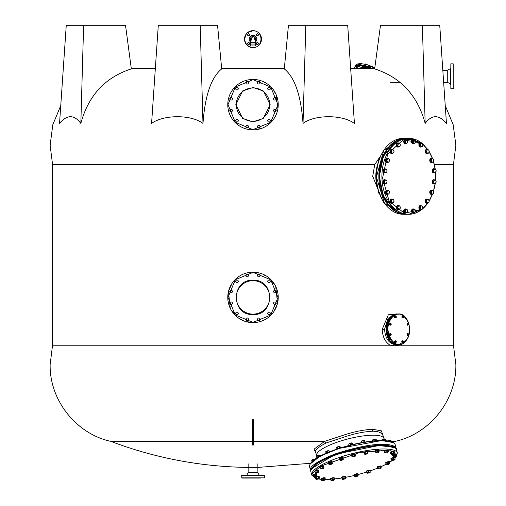 <?xml version="1.0" encoding="UTF-8"?>
<svg xmlns="http://www.w3.org/2000/svg" width="506" height="506" viewBox="0 0 506 506"><rect width="100%" height="100%" fill="white"/><g stroke="black" fill="none" stroke-linecap="round" stroke-linejoin="round"><path stroke-width="0.76" d="M400.025 344.662L399.196 345.218L453.446 345.218L453.446 164.545L434.426 164.545M399.196 345.218L394.838 345.8L390.132 345.218C385.186 342.138 382.555 336.857 382.22 329.368L388.336 314.764L400.025 314.074M382.251 199.883L372.72 176.316L374.731 164.545L52.554 164.545L52.554 345.218L390.132 345.218M350.658 68.38L374.737 68.38L350.658 68.38M422.383 25.3L439.739 25.3L446.463 123.426C438.93 114.47 431.833 114.47 425.166 123.426C417.583 95.489 400.752 77.31 374.668 68.898L380.487 25.3L422.383 25.3L425.166 123.426M303.024 123.426L305.807 25.3L347.704 25.3L354.421 123.426C342.233 114.476 314.852 114.476 303.024 123.426C301 95.489 294.758 77.31 284.296 68.898L288.452 25.3L284.34 68.38L221.66 68.38M389.12 319.261L386.401 329.368L389.12 339.475M395.085 141.958L383.365 156.424L379.342 176.316L383.365 196.201L395.085 210.667M370.873 68.399L360.715 65.818L354.63 68.38M395.641 448.177L382.606 444.812L335.731 454.154L317.97 462.339L310.88 470.2M393.035 442.516L381.505 440.555L338.647 448.512L319.893 456.317L310.431 463.781M374.731 164.545L380.727 155.747M391.283 441.377L395.142 441.377L391.283 441.377M253 441.377L324.58 441.377L342.182 435.615C352.998 431.903 363.156 429.784 372.637 429.259L381.473 430.878L383.308 436.653M310.64 463.287L257.851 467.424L248.149 467.424C200.857 466.785 155.095 458.107 110.858 441.377L252.431 441.377M378.26 190.054A29.025 20.525 -90 0 1 376.312 182.66M376.122 181.312A29.025 20.525 -90 0 1 375.819 176.316A29.025 20.525 -90 0 1 376.122 171.313M376.312 169.965A29.025 20.525 -90 0 1 378.26 162.571M395.939 344.788L397.197 344.782A15.42 10.904 -90 0 1 396.982 344.788A15.42 10.904 -90 0 1 386.078 329.368A15.42 10.904 -90 0 1 386.103 328.261A15.42 10.904 -90 0 1 396.982 313.948L395.939 313.948L387.988 318.438L384.522 329.368C385.382 338.78 389.19 343.922 395.939 344.788L394.838 345.8M383.662 438.019L383.004 435.457C381.568 432.503 377.969 431.099 372.201 431.238C363.163 431.744 353.428 433.819 343.005 437.456L325.978 443.041C317.888 447.329 314.454 450.397 315.674 452.237L316.465 455.318M316.123 458.531L316.509 454.913A34.693 8.393 -14.4 0 1 350.158 438.392A34.693 8.393 -14.4 0 1 383.434 437.69L384.396 439.075M354.225 68.38L354.485 67.741A15.42 5.452 -157.8 0 1 369.772 68.108A15.42 5.452 -157.8 0 1 370.474 68.38M250.413 45.945L250.413 42.314L250.413 44.035L255.587 44.035L255.587 42.314L250.413 42.314L255.587 42.314L255.587 45.945L250.413 45.945L255.587 45.945M309.615 466.899L310.545 470.523C308.755 466.842 316.946 461.308 335.117 453.933C355.686 447.285 371.562 444.097 382.745 444.376L383.529 444.382C391.151 444.527 395.376 445.894 396.185 448.48L395.256 444.856A44.218 10.696 165.6 0 0 382.631 440.764A44.218 10.696 165.6 0 0 334.7 450.125A44.218 10.696 165.6 0 0 309.615 466.899C307.756 455.748 357.932 440.075 382.403 440.536C390.006 440.618 394.288 442.061 395.256 444.856M200.193 25.3L217.548 25.3L221.704 68.898C211.242 77.31 205 95.489 202.976 123.426C191.141 114.476 163.767 114.476 151.579 123.426L158.296 25.3L200.193 25.3L202.976 123.426M155.342 68.38L131.263 68.38L155.342 68.38M83.616 25.3L125.513 25.3L131.332 68.898C105.248 77.31 88.417 95.489 80.833 123.426C74.167 114.47 67.07 114.47 59.537 123.426L66.261 25.3L83.616 25.3L80.833 123.426M253.569 428.247L253.569 419.771L252.431 419.771L252.431 428.247L253.569 428.247L253.569 445.027L252.431 445.027L252.431 428.247M315.896 453.085L314.055 449.145L324.58 441.377L325.978 443.041M305.807 25.3L288.452 25.3M376.54 175.867L376.54 176.683M327.837 457.759A1.36 0.329 -14.4 0 1 328.811 457.335M338.767 453.578A1.36 0.329 -14.4 0 1 340.532 452.996M351.183 449.916A1.36 0.329 -14.4 0 1 353.182 449.417M363.978 447.146A1.36 0.329 -14.4 0 1 365.712 446.849M376.16 445.539A1.36 0.329 -14.4 0 1 376.926 445.476M253 478.081L260.198 478.081M247.605 475.248L245.568 475.248L248.655 475.071M248.206 478.081L245.568 478.081M258.395 475.248L257.345 475.476M241.666 477.854L264.334 477.854L264.334 475.476L241.666 475.476L241.887 478.081L253.051 478.081M257.851 463.8L257.896 472.718L248.104 472.718L246.808 475.071L259.496 475.248M257.896 472.718L259.192 475.071M248.149 463.8L248.149 472.553L257.851 472.553M258.395 478.081L260.432 478.081M269.723 297.395A16.723 16.723 0 0 1 252.88 314.118A16.723 16.723 0 0 1 236.277 297.395A16.723 16.723 0 0 1 253.12 280.672A16.723 16.723 0 0 1 269.723 297.395M253 314.574L252.88 314.574C230.793 315.485 230.919 279.154 253 280.223L253.12 280.223C275.207 279.306 275.081 315.636 253 314.574M247.453 321.772L253 322.398L270.659 315.093L277.996 297.452L270.735 279.78L253.114 272.399L235.341 279.698L228.004 297.338L235.265 315.017L253 322.398M252.886 322.619A25.224 25.224 0 0 0 278.224 297.395A25.224 25.224 0 0 0 253.114 272.171A25.224 25.224 0 0 0 227.776 297.395A25.224 25.224 0 0 0 252.886 322.619M238.269 281.361A1.303 1.303 0 0 1 236.966 282.664A1.303 1.303 0 0 1 235.663 281.361A1.303 1.303 0 0 1 236.966 280.058A1.303 1.303 0 0 1 238.269 281.361M248.433 275.492A1.303 1.303 0 0 1 247.13 276.801A1.303 1.303 0 0 1 245.827 275.492A1.303 1.303 0 0 1 247.13 274.189A1.303 1.303 0 0 1 248.433 275.492M260.173 275.492A1.303 1.303 0 0 1 258.87 276.801A1.303 1.303 0 0 1 257.567 275.492A1.303 1.303 0 0 1 258.87 274.189A1.303 1.303 0 0 1 260.173 275.492M270.337 281.361A1.303 1.303 0 0 1 269.034 282.664A1.303 1.303 0 0 1 267.731 281.361A1.303 1.303 0 0 1 269.034 280.058A1.303 1.303 0 0 1 270.337 281.361M276.206 291.526A1.303 1.303 0 0 1 274.903 292.829A1.303 1.303 0 0 1 273.601 291.526A1.303 1.303 0 0 1 274.903 290.223A1.303 1.303 0 0 1 276.206 291.526M276.206 303.265A1.303 1.303 0 0 1 274.903 304.568A1.303 1.303 0 0 1 273.601 303.265A1.303 1.303 0 0 1 274.903 301.962A1.303 1.303 0 0 1 276.206 303.265M270.337 313.429A1.303 1.303 0 0 1 269.034 314.732A1.303 1.303 0 0 1 267.731 313.429A1.303 1.303 0 0 1 269.034 312.126A1.303 1.303 0 0 1 270.337 313.429M260.173 319.299A1.303 1.303 0 0 1 258.87 320.602A1.303 1.303 0 0 1 257.567 319.299A1.303 1.303 0 0 1 258.87 317.996A1.303 1.303 0 0 1 260.173 319.299M248.433 319.299A1.303 1.303 0 0 1 247.13 320.602A1.303 1.303 0 0 1 245.827 319.299A1.303 1.303 0 0 1 247.13 317.996A1.303 1.303 0 0 1 248.433 319.299M238.269 313.429A1.303 1.303 0 0 1 236.966 314.732A1.303 1.303 0 0 1 235.663 313.429A1.303 1.303 0 0 1 236.966 312.126A1.303 1.303 0 0 1 238.269 313.429M232.399 303.265A1.303 1.303 0 0 1 231.097 304.568A1.303 1.303 0 0 1 229.794 303.265A1.303 1.303 0 0 1 231.097 301.962A1.303 1.303 0 0 1 232.399 303.265M232.399 291.526A1.303 1.303 0 0 1 231.097 292.829A1.303 1.303 0 0 1 229.794 291.526A1.303 1.303 0 0 1 231.097 290.223A1.303 1.303 0 0 1 232.399 291.526M258.547 273.019L253 272.399M236.277 104.66A16.723 16.723 0 0 1 253.139 87.936A16.723 16.723 0 0 1 269.723 104.66A16.723 16.723 0 0 1 252.861 121.383A16.723 16.723 0 0 1 236.277 104.66M253.139 87.487L242.703 90.909L235.821 104.59L242.595 118.328L252.861 121.838L263.297 118.41L270.179 104.729L263.405 90.998L253.139 87.487M252.867 129.662L270.653 122.363L277.996 104.723L270.748 87.051L253.133 79.663L235.347 86.962L228.004 104.597L235.252 122.269L252.867 129.662M252.867 129.884A25.224 25.224 0 0 0 278.224 104.66A25.224 25.224 0 0 0 253.133 79.436A25.224 25.224 0 0 0 227.776 104.66A25.224 25.224 0 0 0 252.867 129.884M238.269 88.626A1.303 1.303 0 0 1 236.966 89.929A1.303 1.303 0 0 1 235.663 88.626A1.303 1.303 0 0 1 236.966 87.323A1.303 1.303 0 0 1 238.269 88.626M248.433 82.756A1.303 1.303 0 0 1 247.13 84.066A1.303 1.303 0 0 1 245.827 82.756A1.303 1.303 0 0 1 247.13 81.453A1.303 1.303 0 0 1 248.433 82.756M260.173 82.756A1.303 1.303 0 0 1 258.87 84.066A1.303 1.303 0 0 1 257.567 82.756A1.303 1.303 0 0 1 258.87 81.453A1.303 1.303 0 0 1 260.173 82.756M270.337 88.626A1.303 1.303 0 0 1 269.034 89.929A1.303 1.303 0 0 1 267.731 88.626A1.303 1.303 0 0 1 269.034 87.323A1.303 1.303 0 0 1 270.337 88.626M276.206 98.79A1.303 1.303 0 0 1 274.903 100.099A1.303 1.303 0 0 1 273.601 98.79A1.303 1.303 0 0 1 274.903 97.487A1.303 1.303 0 0 1 276.206 98.79M276.206 110.529A1.303 1.303 0 0 1 274.903 111.832A1.303 1.303 0 0 1 273.601 110.529A1.303 1.303 0 0 1 274.903 109.226A1.303 1.303 0 0 1 276.206 110.529M270.337 120.694A1.303 1.303 0 0 1 269.034 121.997A1.303 1.303 0 0 1 267.731 120.694A1.303 1.303 0 0 1 269.034 119.391A1.303 1.303 0 0 1 270.337 120.694M260.173 126.563A1.303 1.303 0 0 1 258.87 127.866A1.303 1.303 0 0 1 257.567 126.563A1.303 1.303 0 0 1 258.87 125.26A1.303 1.303 0 0 1 260.173 126.563M248.433 126.563A1.303 1.303 0 0 1 247.13 127.866A1.303 1.303 0 0 1 245.827 126.563A1.303 1.303 0 0 1 247.13 125.26A1.303 1.303 0 0 1 248.433 126.563M238.269 120.694A1.303 1.303 0 0 1 236.966 121.997A1.303 1.303 0 0 1 235.663 120.694A1.303 1.303 0 0 1 236.966 119.391A1.303 1.303 0 0 1 238.269 120.694M232.399 110.529A1.303 1.303 0 0 1 231.097 111.832A1.303 1.303 0 0 1 229.794 110.529A1.303 1.303 0 0 1 231.097 109.226A1.303 1.303 0 0 1 232.399 110.529M232.399 98.79A1.303 1.303 0 0 1 231.097 100.099A1.303 1.303 0 0 1 229.794 98.79A1.303 1.303 0 0 1 231.097 97.487A1.303 1.303 0 0 1 232.399 98.79M256.637 129.397L260.008 128.657M268.256 124.463L272.026 120.877M273.936 118.322L274.581 117.278M277.8 107.797L275.985 94.831M275.334 93.427L274.714 92.269M265.327 82.914L264.72 82.579M256.751 79.948L253.133 79.663M357.356 64.104L374.832 67.665M366.742 64.471L366.123 64.041L365.477 63.952L365.572 64.268M366.692 64.395L365.686 63.99M345.592 477.354L354.168 475.532L345.592 477.367M357.944 474.59L366.629 472.085L357.944 474.603M370.152 470.922L377.527 468.176M381.182 466.627L386.103 464.249M389.74 462.187L392.346 460.435M394.901 458.278L390.632 450.03L359.994 452.402L320.924 466.026L312.556 473.249L315.396 478.145M318.369 478.942A1.701 0.411 -14.4 0 1 317.54 479.195A1.701 0.411 -14.4 0 1 316.13 479.315L315.611 478.961L316.598 478.303L318.502 477.86L319.419 478.062L318.989 478.638A1.701 0.411 -14.4 0 1 318.369 478.942L321.234 479.302M325.314 479.473L330.348 479.321M334.162 479.005L341.746 478.018M314.561 459.34L312.36 459.878M314.416 459.227L312.442 459.733M316.984 471.826L318.502 471.756L318.445 472.275A1.701 0.411 -14.4 0 1 318.432 472.307A1.701 0.411 -14.4 0 1 317.452 472.851A1.701 0.411 -14.4 0 1 316.604 473.085A1.701 0.411 -14.4 0 1 315.814 473.192A1.701 0.411 -14.4 0 1 315.244 473.129A1.701 0.411 -14.4 0 1 315.175 472.958L314.934 471.282L315.175 472.958A1.701 0.411 -14.4 0 1 316.174 472.383L316.984 471.826L316.686 470.669L314.934 471.282M318.502 471.756L318.204 470.599L316.686 470.669M315.232 472.44L316.174 472.383A1.701 0.411 -14.4 0 1 317.806 472.041A1.701 0.411 -14.4 0 1 318.445 472.275L318.261 472.3M318.483 470.688L318.394 470.365A2.1 0.506 165.6 0 0 316.623 470.308A2.1 0.506 165.6 0 0 314.334 471.415L314.416 471.731A2.1 0.506 -14.4 0 1 316.705 470.631A2.1 0.506 -14.4 0 1 318.483 470.688A2.1 0.506 -14.4 0 1 318.299 470.978M316.914 474.242L316.832 473.926A2.1 0.506 165.6 0 0 314.416 474.027A2.1 0.506 165.6 0 0 312.765 474.97L312.847 475.292A2.1 0.506 -14.4 0 1 314.498 474.343A2.1 0.506 -14.4 0 1 316.914 474.242A2.1 0.506 -14.4 0 1 316.693 474.565M313.195 475.469A2.1 0.506 -14.4 0 1 312.847 475.292M319.248 476.829L319.166 476.513A2.1 0.506 165.6 0 0 316.155 476.81A2.1 0.506 165.6 0 0 315.099 477.556L315.181 477.873A2.1 0.506 -14.4 0 1 316.237 477.133A2.1 0.506 -14.4 0 1 319.248 476.829A2.1 0.506 -14.4 0 1 319.153 477.044M325.25 478.189L325.168 477.866A2.1 0.506 165.6 0 0 323.827 477.734A2.1 0.506 165.6 0 0 321.658 478.391A2.1 0.506 165.6 0 0 321.108 478.916L321.19 479.233A2.1 0.506 -14.4 0 1 321.74 478.714A2.1 0.506 -14.4 0 1 323.91 478.05A2.1 0.506 -14.4 0 1 325.25 478.189A2.1 0.506 -14.4 0 1 325.124 478.436M334.346 478.189L334.264 477.866A2.1 0.506 165.6 0 0 332.613 477.784A2.1 0.506 165.6 0 0 330.393 478.613A2.1 0.506 165.6 0 0 330.203 478.916L330.285 479.233A2.1 0.506 -14.4 0 1 330.475 478.935A2.1 0.506 -14.4 0 1 332.695 478.107A2.1 0.506 -14.4 0 1 334.346 478.189A2.1 0.506 -14.4 0 1 334.156 478.493A2.1 0.506 -14.4 0 1 334.049 478.562M330.722 479.422A2.1 0.506 -14.4 0 1 330.285 479.233M345.535 476.614A2.1 0.506 165.6 0 0 345.547 476.513A2.1 0.506 165.6 0 0 343.58 476.494A2.1 0.506 165.6 0 0 341.499 477.455A2.1 0.506 165.6 0 0 341.487 477.556A2.1 0.506 165.6 0 0 341.544 477.639M334.169 479.024L341.784 478.025A2.1 0.506 -14.4 0 1 341.569 477.873A2.1 0.506 -14.4 0 1 341.582 477.772A2.1 0.506 -14.4 0 1 343.663 476.816A2.1 0.506 -14.4 0 1 345.63 476.829A2.1 0.506 -14.4 0 1 345.617 476.93A2.1 0.506 -14.4 0 1 345.516 477.063M357.925 473.989A2.1 0.506 165.6 0 0 357.925 473.926A2.1 0.506 165.6 0 0 357.894 473.869A2.1 0.506 165.6 0 0 355.642 473.989A2.1 0.506 165.6 0 0 353.865 474.97A2.1 0.506 165.6 0 0 353.896 475.026M354.143 475.438A2.1 0.506 -14.4 0 1 353.979 475.349A2.1 0.506 -14.4 0 1 353.947 475.292A2.1 0.506 -14.4 0 1 355.724 474.312A2.1 0.506 -14.4 0 1 357.976 474.185A2.1 0.506 -14.4 0 1 358.008 474.242A2.1 0.506 -14.4 0 1 357.913 474.464M370.265 470.688L370.183 470.365A2.1 0.506 165.6 0 0 369.937 470.207A2.1 0.506 165.6 0 0 367.584 470.523A2.1 0.506 165.6 0 0 366.123 471.415L366.205 471.731A2.1 0.506 -14.4 0 1 367.666 470.846A2.1 0.506 -14.4 0 1 370.019 470.529A2.1 0.506 -14.4 0 1 370.265 470.688A2.1 0.506 -14.4 0 1 370.019 471.029M366.584 471.915A2.1 0.506 -14.4 0 1 366.452 471.889A2.1 0.506 -14.4 0 1 366.205 471.731M381.201 466.507L381.119 466.184A2.1 0.506 165.6 0 0 380.48 465.988A2.1 0.506 165.6 0 0 378.222 466.443A2.1 0.506 165.6 0 0 377.059 467.228L377.141 467.55A2.1 0.506 -14.4 0 1 378.305 466.76A2.1 0.506 -14.4 0 1 380.563 466.311A2.1 0.506 -14.4 0 1 381.201 466.507A2.1 0.506 -14.4 0 1 381.043 466.779M389.747 462.104L389.664 461.788A2.1 0.506 165.6 0 0 388.5 461.63A2.1 0.506 165.6 0 0 385.597 462.832L385.68 463.154A2.1 0.506 -14.4 0 1 388.583 461.946A2.1 0.506 -14.4 0 1 389.747 462.104A2.1 0.506 -14.4 0 1 389.658 462.313M395.059 457.924L394.977 457.601A2.1 0.506 165.6 0 0 393.206 457.544A2.1 0.506 165.6 0 0 390.917 458.651L390.999 458.967A2.1 0.506 -14.4 0 1 393.288 457.867A2.1 0.506 -14.4 0 1 395.059 457.924A2.1 0.506 -14.4 0 1 394.882 458.215M396.628 454.369L396.546 454.046A2.1 0.506 165.6 0 0 394.136 454.148A2.1 0.506 165.6 0 0 392.485 455.09L392.567 455.413A2.1 0.506 -14.4 0 1 394.218 454.464A2.1 0.506 -14.4 0 1 396.628 454.369A2.1 0.506 -14.4 0 1 396.413 454.685M392.909 455.59A2.1 0.506 -14.4 0 1 392.567 455.413M394.294 451.782L394.212 451.46A2.1 0.506 165.6 0 0 391.201 451.763A2.1 0.506 165.6 0 0 390.151 452.509L390.234 452.826A2.1 0.506 -14.4 0 1 391.283 452.079A2.1 0.506 -14.4 0 1 394.294 451.782A2.1 0.506 -14.4 0 1 394.206 451.997M388.285 450.422L388.203 450.1A2.1 0.506 165.6 0 0 386.862 449.967A2.1 0.506 165.6 0 0 384.693 450.625A2.1 0.506 165.6 0 0 384.143 451.15L384.225 451.466A2.1 0.506 -14.4 0 1 384.775 450.947A2.1 0.506 -14.4 0 1 386.945 450.289A2.1 0.506 -14.4 0 1 388.285 450.422A2.1 0.506 -14.4 0 1 388.159 450.675M379.196 450.422L379.114 450.1A2.1 0.506 165.6 0 0 377.463 450.017A2.1 0.506 165.6 0 0 375.243 450.846A2.1 0.506 165.6 0 0 375.054 451.15L375.136 451.466A2.1 0.506 -14.4 0 1 375.325 451.169A2.1 0.506 -14.4 0 1 377.546 450.34A2.1 0.506 -14.4 0 1 379.196 450.422A2.1 0.506 -14.4 0 1 379.007 450.726A2.1 0.506 -14.4 0 1 378.899 450.795M375.572 451.656A2.1 0.506 -14.4 0 1 375.136 451.466M367.811 451.561A2.1 0.506 165.6 0 0 367.824 451.46A2.1 0.506 165.6 0 0 365.863 451.447A2.1 0.506 165.6 0 0 363.776 452.408A2.1 0.506 165.6 0 0 363.763 452.509A2.1 0.506 165.6 0 0 363.827 452.592M364.061 452.978A2.1 0.506 -14.4 0 1 363.846 452.826A2.1 0.506 -14.4 0 1 363.858 452.725A2.1 0.506 -14.4 0 1 365.946 451.763A2.1 0.506 -14.4 0 1 367.906 451.782A2.1 0.506 -14.4 0 1 367.894 451.883A2.1 0.506 -14.4 0 1 367.792 452.016M355.446 454.11A2.1 0.506 165.6 0 0 355.446 454.046A2.1 0.506 165.6 0 0 355.414 453.99A2.1 0.506 165.6 0 0 353.163 454.11A2.1 0.506 165.6 0 0 351.385 455.09A2.1 0.506 165.6 0 0 351.417 455.147M351.664 455.558A2.1 0.506 -14.4 0 1 351.499 455.47A2.1 0.506 -14.4 0 1 351.468 455.413A2.1 0.506 -14.4 0 1 353.245 454.432A2.1 0.506 -14.4 0 1 355.497 454.306A2.1 0.506 -14.4 0 1 355.528 454.369A2.1 0.506 -14.4 0 1 355.433 454.584M343.277 457.924L343.195 457.601A2.1 0.506 165.6 0 0 342.948 457.443A2.1 0.506 165.6 0 0 340.595 457.759A2.1 0.506 165.6 0 0 339.128 458.651L339.21 458.967A2.1 0.506 -14.4 0 1 340.677 458.082A2.1 0.506 -14.4 0 1 343.03 457.766A2.1 0.506 -14.4 0 1 343.277 457.924A2.1 0.506 -14.4 0 1 343.03 458.265M339.596 459.151A2.1 0.506 -14.4 0 1 339.463 459.132A2.1 0.506 -14.4 0 1 339.21 458.967M332.341 462.104L332.259 461.788A2.1 0.506 165.6 0 0 331.62 461.592A2.1 0.506 165.6 0 0 329.362 462.048A2.1 0.506 165.6 0 0 328.192 462.832L328.28 463.154A2.1 0.506 -14.4 0 1 329.444 462.364A2.1 0.506 -14.4 0 1 331.702 461.915A2.1 0.506 -14.4 0 1 332.341 462.104A2.1 0.506 -14.4 0 1 332.183 462.383M323.796 466.507L323.714 466.184A2.1 0.506 165.6 0 0 322.55 466.026A2.1 0.506 165.6 0 0 319.653 467.228L319.735 467.55A2.1 0.506 -14.4 0 1 322.632 466.342A2.1 0.506 -14.4 0 1 323.796 466.507A2.1 0.506 -14.4 0 1 323.707 466.715M313.385 476.203L316.623 475.26L316.864 475.703A1.701 0.411 -14.4 0 1 316.864 475.861A1.701 0.411 -14.4 0 1 316.32 476.235A1.701 0.411 -14.4 0 1 315.554 476.519A1.701 0.411 -14.4 0 1 314.7 476.709A1.701 0.411 -14.4 0 1 313.676 476.684A1.701 0.411 -14.4 0 1 313.625 476.646L313.081 475.039L314.523 474.375L316.32 474.103L316.977 475.653M313.625 476.646L313.625 476.646A1.701 0.411 -14.4 0 1 314.169 476.114A1.701 0.411 -14.4 0 1 315.788 475.646A1.701 0.411 -14.4 0 1 316.864 475.703M314.821 475.532L314.523 474.375M316.623 475.26L316.32 474.103M316.301 477.145L315.314 477.803L316.13 479.315A1.701 0.411 -14.4 0 1 316.01 479.271A1.701 0.411 -14.4 0 1 316.168 478.878A1.701 0.411 -14.4 0 1 317.61 478.328A1.701 0.411 -14.4 0 1 319.02 478.208A1.701 0.411 -14.4 0 1 319.197 478.448A1.701 0.411 -14.4 0 1 318.989 478.638L319.419 478.062L319.115 476.905L318.198 476.696L316.301 477.145L316.598 478.303M318.502 477.86L318.198 476.696M325.187 479.827A1.701 0.411 -14.4 0 1 324.782 480.118A1.701 0.411 -14.4 0 1 324.061 480.409A1.701 0.411 -14.4 0 1 322.455 480.7L321.696 480.453L321.399 479.29L321.835 478.714L325.042 478.132L325.187 479.827A1.701 0.411 -14.4 0 1 325.187 479.827L325.206 479.808A1.701 0.411 -14.4 0 0 324.713 479.536L325.339 479.29M322.455 480.7A1.701 0.411 -14.4 0 1 322.018 480.63L321.835 478.714M322.132 479.871L323.954 479.29L323.657 478.132M323.954 479.29L324.713 479.536A1.701 0.411 -14.4 0 0 323.106 479.827A1.701 0.411 -14.4 0 0 321.98 480.409A1.701 0.411 -14.4 0 0 322.018 480.63M330.892 480.08L334.175 479.214L334.321 479.688A1.701 0.411 -14.4 0 1 334.295 479.808A1.701 0.411 -14.4 0 1 334.169 479.941A1.701 0.411 -14.4 0 1 333.618 480.238A1.701 0.411 -14.4 0 1 331.974 480.675A1.701 0.411 -14.4 0 1 331.107 480.63A1.701 0.411 -14.4 0 1 331.032 480.548L330.589 478.916L332.157 478.265L333.878 478.056L334.333 479.663M331.032 480.548L331.032 480.548A1.701 0.411 -14.4 0 1 331.734 479.998A1.701 0.411 -14.4 0 1 333.378 479.568A1.701 0.411 -14.4 0 1 334.321 479.688M332.455 479.422L332.157 478.265M334.175 479.214L333.878 478.056M342.012 478.91L345.048 477.847L345.484 478.227A1.701 0.411 -14.4 0 1 345.598 478.417A1.701 0.411 -14.4 0 1 345.579 478.448A1.701 0.411 -14.4 0 1 345.275 478.701A1.701 0.411 -14.4 0 1 343.757 479.233A1.701 0.411 -14.4 0 1 342.442 479.29L341.714 477.746L342.866 477.082L345.49 476.956L345.579 478.448M342.442 479.29A1.701 0.411 -14.4 0 1 342.398 479.271A1.701 0.411 -14.4 0 1 342.651 478.821A1.701 0.411 -14.4 0 1 344.169 478.29A1.701 0.411 -14.4 0 1 345.484 478.227L345.275 478.701M343.163 478.24L342.866 477.082M345.048 477.847L344.75 476.684M358.147 475.387L357.59 475.596A1.701 0.411 -14.4 0 0 356.034 475.836A1.701 0.411 -14.4 0 0 354.782 476.412A1.701 0.411 -14.4 0 0 354.776 476.684A1.701 0.411 -14.4 0 0 355.092 476.753L354.409 476.469L355.035 475.855L356.901 475.317L357.59 475.596A1.701 0.411 -14.4 0 1 357.957 475.703A1.701 0.411 -14.4 0 1 357.957 475.861A1.701 0.411 -14.4 0 1 357.9 475.937A1.701 0.411 -14.4 0 1 356.648 476.519A1.701 0.411 -14.4 0 1 355.092 476.753L354.409 476.469L354.111 475.311L356.603 474.154L357.85 474.223L357.9 475.937M355.035 475.855L354.738 474.698M356.901 475.317L356.603 474.154M368.577 471.87L369.45 472.047A1.701 0.411 -14.4 0 1 370.044 472.066A1.701 0.411 -14.4 0 1 370.247 472.231L370.247 472.231A1.701 0.411 -14.4 0 1 370.215 472.307A1.701 0.411 -14.4 0 1 369.393 472.794A1.701 0.411 -14.4 0 1 367.742 473.186A1.701 0.411 -14.4 0 1 367.027 473.129A1.701 0.411 -14.4 0 1 366.951 473.009L366.61 471.352L366.951 473.009A1.701 0.411 -14.4 0 1 367.805 472.44L368.577 471.87L368.273 470.713L366.61 471.352M366.907 472.509L367.805 472.44A1.701 0.411 -14.4 0 1 369.45 472.047L370.202 471.731L370.247 472.231M370.202 471.731L369.905 470.574L368.273 470.713M378.918 467.854L379.911 467.93A1.701 0.411 -14.4 0 1 380.664 467.854A1.701 0.411 -14.4 0 1 381.113 467.93L381.024 466.69L380.474 466.355L377.318 467.361L377.615 468.524L378.918 467.854L378.621 466.69M377.963 468.942L377.963 468.942A1.701 0.411 -14.4 0 1 377.957 468.935A1.701 0.411 -14.4 0 1 378.33 468.436A1.701 0.411 -14.4 0 1 379.911 467.93L380.771 467.519L381.322 467.854L380.733 468.436A1.701 0.411 -14.4 0 1 379.158 468.935A1.701 0.411 -14.4 0 1 377.963 468.942L377.615 468.524M380.474 466.355L380.771 467.519M381.113 467.93A1.701 0.411 -14.4 0 1 381.151 468.126A1.701 0.411 -14.4 0 1 380.733 468.436M386.926 463.648L387.938 463.648A1.701 0.411 -14.4 0 1 388.779 463.483A1.701 0.411 -14.4 0 1 389.43 463.471L389.911 463.294L389.607 462.13L388.526 461.991L385.819 463.129L386.116 464.287L386.926 463.648L386.628 462.49M387.938 463.648L388.823 463.154L389.43 463.471A1.701 0.411 -14.4 0 1 389.696 463.724A1.701 0.411 -14.4 0 1 389.569 463.857A1.701 0.411 -14.4 0 1 388.216 464.426A1.701 0.411 -14.4 0 1 386.723 464.603L386.116 464.287L386.723 464.603A1.701 0.411 -14.4 0 1 386.508 464.546A1.701 0.411 -14.4 0 1 386.584 464.217A1.701 0.411 -14.4 0 1 387.938 463.648M388.526 461.991L388.823 463.154M389.911 463.294L389.569 463.857L389.911 463.294M391.815 459.676L392.751 459.619A1.701 0.411 -14.4 0 1 393.598 459.385A1.701 0.411 -14.4 0 1 394.389 459.277L395.085 458.993L394.788 457.835L393.27 457.905L391.511 458.518L391.574 460.22L391.511 458.518M391.574 460.22L391.758 460.194A1.701 0.411 -14.4 0 1 392.751 459.619L393.567 459.062L394.389 459.277A1.701 0.411 -14.4 0 1 395.028 459.511L394.844 459.537M393.27 457.905L393.567 459.062M395.085 458.993L395.028 459.511A1.701 0.411 -14.4 0 1 395.009 459.543A1.701 0.411 -14.4 0 1 394.029 460.093A1.701 0.411 -14.4 0 1 392.397 460.435A1.701 0.411 -14.4 0 1 391.827 460.365A1.701 0.411 -14.4 0 1 391.758 460.194M396.337 455.381L396.577 455.824A1.701 0.411 -14.4 0 1 396.577 455.988A1.701 0.411 -14.4 0 1 396.034 456.355A1.701 0.411 -14.4 0 1 394.414 456.829A1.701 0.411 -14.4 0 1 393.39 456.804A1.701 0.411 -14.4 0 1 393.339 456.766L393.339 456.766A1.701 0.411 -14.4 0 1 393.883 456.235A1.701 0.411 -14.4 0 1 394.655 455.957A1.701 0.411 -14.4 0 1 395.502 455.767L396.337 455.381L396.04 454.224L392.801 455.16L393.099 456.323L394.541 455.653L395.502 455.767A1.701 0.411 -14.4 0 1 396.577 455.824L396.04 454.224M394.244 454.496L394.541 455.653M393.339 456.766L393.099 456.323M390.379 440.435L388.178 440.966M390.234 440.321L388.26 440.827M393.548 452.807L394.073 453.161A1.701 0.411 -14.4 0 1 394.244 453.401A1.701 0.411 -14.4 0 1 394.035 453.591L394.465 453.015L394.035 453.591A1.701 0.411 -14.4 0 1 392.593 454.141A1.701 0.411 -14.4 0 1 391.182 454.262A1.701 0.411 -14.4 0 1 391.056 454.224A1.701 0.411 -14.4 0 1 391.214 453.831A1.701 0.411 -14.4 0 1 391.834 453.534A1.701 0.411 -14.4 0 1 392.662 453.281L393.548 452.807L393.251 451.649L390.36 452.75L390.657 453.914L391.644 453.256L392.662 453.281A1.701 0.411 -14.4 0 1 394.073 453.161L394.465 453.015L394.168 451.852L393.251 451.649M391.347 452.098L391.644 453.256M391.182 454.262L390.657 453.914L391.182 454.262M384.37 439.075L382.175 439.638M384.225 438.961L382.251 439.467M388.38 451.523L388.222 452.06A1.701 0.411 -14.4 0 1 387.096 452.642A1.701 0.411 -14.4 0 1 385.49 452.933A1.701 0.411 -14.4 0 1 385.053 452.864A1.701 0.411 -14.4 0 1 385.015 452.642A1.701 0.411 -14.4 0 1 385.42 452.351A1.701 0.411 -14.4 0 1 386.141 452.06L386.989 451.523L386.692 450.365L384.433 451.523L384.731 452.687L385.167 452.105L386.141 452.06A1.701 0.411 -14.4 0 1 387.748 451.769L388.38 451.523L388.077 450.365L386.692 450.365M384.87 450.947L385.167 452.105M386.989 451.523L387.748 451.769A1.701 0.411 -14.4 0 1 388.235 452.041A1.701 0.411 -14.4 0 1 388.222 452.06L388.241 452.041M385.49 452.933L385.053 452.864M375.275 439.075L373.08 439.613M375.136 438.961L373.156 439.467M379.026 451.447L379.171 451.921A1.701 0.411 -14.4 0 1 379.146 452.041A1.701 0.411 -14.4 0 1 378.469 452.472A1.701 0.411 -14.4 0 1 376.825 452.908A1.701 0.411 -14.4 0 1 375.958 452.864A1.701 0.411 -14.4 0 1 375.882 452.781L375.882 452.781A1.701 0.411 -14.4 0 1 376.034 452.535A1.701 0.411 -14.4 0 1 376.584 452.231L377.305 451.656L377.008 450.498L375.446 451.15L375.743 452.313L376.584 452.231A1.701 0.411 -14.4 0 1 378.229 451.801L379.026 451.447L378.728 450.289L377.008 450.498M375.882 452.781L375.743 452.313M377.305 451.656L378.229 451.801A1.701 0.411 -14.4 0 1 379.171 451.921L378.728 450.289M363.985 440.41L361.79 440.973M363.846 440.321L361.879 440.789M367.324 452.8L368.064 453.072L367.552 453.648A1.701 0.411 -14.4 0 1 366.034 454.179A1.701 0.411 -14.4 0 1 364.718 454.243A1.701 0.411 -14.4 0 1 364.674 454.224A1.701 0.411 -14.4 0 1 364.605 454.053A1.701 0.411 -14.4 0 1 364.927 453.774L365.44 453.193L365.142 452.029L363.991 452.699L364.288 453.857L364.927 453.774A1.701 0.411 -14.4 0 1 366.445 453.243L367.324 452.8L367.027 451.637L365.142 452.029M364.718 454.243L364.288 453.857M365.44 453.193L366.445 453.243A1.701 0.411 -14.4 0 1 367.761 453.18A1.701 0.411 -14.4 0 1 367.856 453.401L367.767 451.909L367.027 451.637M351.613 443.016L349.412 443.56M351.455 442.889L349.494 443.414M354.428 455.438L355.667 455.508L355.421 456.058A1.701 0.411 -14.4 0 1 354.168 456.64A1.701 0.411 -14.4 0 1 352.612 456.874A1.701 0.411 -14.4 0 1 352.296 456.804A1.701 0.411 -14.4 0 1 352.246 456.766A1.701 0.411 -14.4 0 1 352.309 456.532L352.258 454.818L351.632 455.432L351.929 456.595L352.309 456.532A1.701 0.411 -14.4 0 1 353.555 455.957L354.428 455.438L354.124 454.274L352.258 454.818M352.612 456.874L351.929 456.595L352.612 456.874M355.667 455.508L355.37 454.344L354.124 454.274M352.555 455.982L353.555 455.957A1.701 0.411 -14.4 0 1 355.111 455.716A1.701 0.411 -14.4 0 1 355.478 455.988A1.701 0.411 -14.4 0 1 355.421 456.058M339.355 446.551L337.16 447.14M339.21 446.463L337.236 446.975M341.582 459.106L343.213 458.967L343.251 459.467A1.701 0.411 -14.4 0 1 343.226 459.543A1.701 0.411 -14.4 0 1 342.398 460.036A1.701 0.411 -14.4 0 1 340.753 460.422A1.701 0.411 -14.4 0 1 340.158 460.409A1.701 0.411 -14.4 0 1 340.038 460.365A1.701 0.411 -14.4 0 1 339.956 460.245L339.615 458.588L339.956 460.245A1.701 0.411 -14.4 0 1 340.81 459.676L341.582 459.106L341.284 457.949L339.615 458.588M343.213 458.967L342.91 457.81L341.284 457.949M339.912 459.745L340.81 459.676A1.701 0.411 -14.4 0 1 342.461 459.284A1.701 0.411 -14.4 0 1 343.251 459.467L343.251 459.467M328.426 450.757L326.225 451.32M328.28 450.644L326.3 451.156M330.291 464.54A1.701 0.411 -14.4 0 1 329.539 464.616A1.701 0.411 -14.4 0 1 329.102 464.546L328.457 462.965L331.613 461.959L332.461 463.452L331.873 464.04A1.701 0.411 -14.4 0 1 330.291 464.54M328.755 464.128L330.057 463.452L329.76 462.294M330.057 463.452L331.911 463.116L331.613 461.959M331.911 463.116L332.246 463.534A1.701 0.411 -14.4 0 1 332.29 463.724A1.701 0.411 -14.4 0 1 331.873 464.04M329.102 464.546L329.102 464.546A1.701 0.411 -14.4 0 1 329.09 464.54A1.701 0.411 -14.4 0 1 329.469 464.04A1.701 0.411 -14.4 0 1 331.05 463.534A1.701 0.411 -14.4 0 1 332.246 463.534M319.881 455.153L317.686 455.723M319.735 455.046L317.755 455.552M322.265 468.822A1.701 0.411 -14.4 0 1 321.424 468.986A1.701 0.411 -14.4 0 1 320.772 469.005L320.165 468.689L319.868 467.525L320.677 466.886L323.663 466.526L323.96 467.689L323.619 468.252A1.701 0.411 -14.4 0 1 322.265 468.822M320.975 468.05L321.987 468.044A1.701 0.411 -14.4 0 0 320.633 468.613A1.701 0.411 -14.4 0 0 320.557 468.942A1.701 0.411 -14.4 0 0 320.772 469.005L320.165 468.689L320.975 468.05L320.677 466.886M322.872 467.55L323.479 467.867A1.701 0.411 -14.4 0 0 321.987 468.044L322.872 467.55L322.575 466.387M323.745 468.126A1.701 0.411 -14.4 0 0 323.479 467.867L323.96 467.689L323.619 468.252A1.701 0.411 -14.4 0 0 323.745 468.126L323.783 468.063M388.336 440.928A1.701 0.411 165.6 0 0 388.228 440.973L389.962 440.473A1.701 0.411 165.6 0 0 388.336 440.928M390.923 440.505L390.955 440.517A1.701 0.411 165.6 0 0 390.923 440.505A1.701 0.411 165.6 0 0 389.962 440.473L390.986 440.555L391.366 441.7M391.182 441.637L390.986 440.555M384.921 439.145L384.94 439.157A1.701 0.411 165.6 0 0 384.921 439.145A1.701 0.411 165.6 0 0 384.826 439.107A1.701 0.411 165.6 0 0 383.453 439.202A1.701 0.411 165.6 0 0 381.979 439.752L381.518 440.328L381.979 439.752A1.701 0.411 165.6 0 0 381.733 439.961A1.701 0.411 165.6 0 0 381.707 440.005M385.262 440.815L384.566 440.606M381.979 439.752L383.453 439.202L385.313 439.474L384.826 439.107M382.795 440.543L382.568 439.663M384.775 440.448L384.465 439.24M385.623 440.675L385.313 439.474M376.287 441.087L376.477 440.543L375.142 440.517L374.288 441.049M375.876 439.183A1.701 0.411 165.6 0 0 375.825 439.145A1.701 0.411 165.6 0 0 375.433 439.069A1.701 0.411 165.6 0 0 373.845 439.341A1.701 0.411 165.6 0 0 372.669 439.923L372.479 440.467L372.669 439.923A1.701 0.411 165.6 0 0 372.637 439.961A1.701 0.411 165.6 0 0 372.637 439.967L372.637 439.967M372.669 439.923L375.825 439.145M373.27 440.973L372.992 439.872M372.479 440.467L372.625 441.036M375.142 440.517L374.832 439.303M376.477 440.543L376.167 439.334M365.054 442.301L364.952 441.82L363.264 441.997L362.524 442.573M361.619 442.636L361.322 441.428L362.087 440.865A1.701 0.411 165.6 0 0 361.354 441.321A1.701 0.411 165.6 0 0 361.328 441.384M364.617 440.593A1.701 0.411 165.6 0 0 364.541 440.505A1.701 0.411 165.6 0 0 363.732 440.454A1.701 0.411 165.6 0 0 362.087 440.865L364.617 440.593M361.322 441.428L361.657 442.63M363.264 441.997L362.954 440.789M364.952 441.82L364.643 440.606M352.574 444.78L352.182 444.382L350.304 444.755L349.76 445.337M352.163 443.085L352.163 443.085A1.701 0.411 165.6 0 0 352.138 443.073A1.701 0.411 165.6 0 0 350.867 443.111A1.701 0.411 165.6 0 0 349.323 443.635A1.701 0.411 165.6 0 0 348.976 443.907A1.701 0.411 165.6 0 0 348.95 443.971M349.089 445.425L348.779 444.217L349.323 443.635L350.867 443.111L352.537 443.471L352.138 443.073M350.304 444.755L349.994 443.547M352.182 444.382L351.872 443.174M352.802 444.508L352.537 443.471M340.07 448.284L339.412 447.987L337.527 448.512L337.243 449.075M339.937 446.665A1.701 0.411 165.6 0 0 339.905 446.646A1.701 0.411 165.6 0 0 339.627 446.577A1.701 0.411 165.6 0 0 338.097 446.792A1.701 0.411 165.6 0 0 336.806 447.367A1.701 0.411 165.6 0 0 336.718 447.462A1.701 0.411 165.6 0 0 336.711 447.475L336.699 447.5M336.825 449.113L336.806 447.367L338.097 446.792L340.285 446.874L339.627 446.577M336.515 447.924L336.806 447.367M337.527 448.512L337.217 447.304M339.412 447.987L339.102 446.779M340.544 447.892L340.285 446.874M328.755 452.465L327.894 452.275L326.193 452.908L326.193 453.414M329.045 450.903A1.701 0.411 165.6 0 0 328.97 450.827A1.701 0.411 165.6 0 0 328.312 450.764A1.701 0.411 165.6 0 0 326.667 451.137A1.701 0.411 165.6 0 0 325.782 451.649A1.701 0.411 165.6 0 0 325.775 451.656L325.782 451.649M326.028 453.243L325.756 451.706L326.667 451.137L329.172 450.954L329.406 451.871M325.756 451.706L326.193 452.908M327.894 452.275L327.584 451.067M320.424 455.223L320.431 455.229A1.701 0.411 165.6 0 0 320.424 455.223A1.701 0.411 165.6 0 0 319.299 455.217A1.701 0.411 165.6 0 0 317.705 455.71A1.701 0.411 165.6 0 0 317.237 456.045A1.701 0.411 165.6 0 0 317.211 456.134M318.141 457.418L317.401 457.5L317.698 457.93M317.401 457.5L317.091 456.292L317.705 455.71L320.456 455.242L320.791 455.817M320.456 455.995L320.456 455.242M318.761 456.836L318.445 455.621M311.987 461.75L311.702 460.643L312.082 460.074L314.934 459.353A1.701 0.411 165.6 0 0 313.473 459.511A1.701 0.411 165.6 0 0 312.082 460.074A1.701 0.411 165.6 0 0 311.924 460.226A1.701 0.411 165.6 0 0 311.911 460.251L311.873 460.308M311.702 460.643L312.082 460.074M312.834 460.972L312.588 459.998M385.566 440.675A2.1 0.506 165.6 0 0 385.104 440.637M376.578 440.701A2.1 0.506 165.6 0 0 374.642 440.846M365.161 442.029A2.1 0.506 165.6 0 0 365.13 442.023A2.1 0.506 165.6 0 0 362.441 442.491M352.48 444.584A2.1 0.506 165.6 0 0 352.328 444.584A2.1 0.506 165.6 0 0 349.501 445.324M339.659 448.177A2.1 0.506 165.6 0 0 339.526 448.189A2.1 0.506 165.6 0 0 336.945 449.075M327.85 452.516A2.1 0.506 165.6 0 0 325.889 453.363M318.116 457.297A2.1 0.506 165.6 0 0 317.351 457.753M406.394 340.07C416.621 326.927 400.55 304.195 391.258 318.666C381.024 331.81 397.096 354.542 406.394 340.07M402.378 317.23L402.909 316.294A0.734 0.519 -90 0 1 403.174 317.717L402.434 317.831L402.162 316.408L403.408 316.484L403.174 317.717A0.734 0.519 -90 0 1 402.675 317.528L402.011 317.23M402.808 317.831L402.675 317.528A0.734 0.519 -90 0 1 402.909 316.294L403.118 316.187M402.536 316.408L402.162 316.408M407.501 324.466L408.026 323.536A0.734 0.519 -90 0 1 408.298 324.96L407.551 325.067L407.286 323.644L408.532 323.726L408.298 324.96A0.734 0.519 -90 0 1 407.792 324.77L407.128 324.466M407.925 325.067L407.792 324.77A0.734 0.519 -90 0 1 408.026 323.536L408.234 323.429M407.653 323.644L407.286 323.644M407.501 334.706L408.026 333.777A0.734 0.519 -90 0 1 408.298 335.2L407.551 335.307L407.286 333.884L408.532 333.966L408.298 335.2A0.734 0.519 -90 0 1 407.792 335.01L407.128 334.706M407.925 335.307L407.792 335.01A0.734 0.519 -90 0 1 408.026 333.777L408.234 333.663M407.653 333.884L407.286 333.884M395.142 317.23L395.667 316.294A0.734 0.519 -90 0 1 395.939 317.717L395.192 317.831L394.92 316.408L396.166 316.484L395.939 317.717A0.734 0.519 -90 0 1 395.433 317.528L394.769 317.23M395.565 317.831L395.433 317.528A0.734 0.519 -90 0 1 395.667 316.294L395.875 316.187M395.294 316.408L394.92 316.408M390.018 324.466L390.55 323.536A0.734 0.519 -90 0 1 390.815 324.96L390.075 325.067L389.803 323.644L391.049 323.726L390.815 324.96A0.734 0.519 -90 0 1 390.316 324.77L389.645 324.466M390.442 325.067L390.316 324.77A0.734 0.519 -90 0 1 390.55 323.536L390.758 323.429M390.177 323.644L389.803 323.644M395.142 341.948L395.667 341.019A0.734 0.519 -90 0 1 395.939 342.435L395.192 342.549L394.92 341.126L396.166 341.208L395.939 342.435A0.734 0.519 -90 0 1 395.433 342.246L394.769 341.948M395.565 342.549L395.433 342.246A0.734 0.519 -90 0 1 395.667 341.019L395.875 340.905M395.294 341.126L394.92 341.126M390.018 334.706L390.55 333.777A0.734 0.519 -90 0 1 390.815 335.2L390.075 335.307L389.803 333.884L391.049 333.966L390.815 335.2A0.734 0.519 -90 0 1 390.316 335.01L389.645 334.706M390.442 335.307L390.316 335.01A0.734 0.519 -90 0 1 390.55 333.777L390.758 333.663M390.177 333.884L389.803 333.884M402.378 341.948L402.909 341.019A0.734 0.519 -90 0 1 403.174 342.435L402.434 342.549L402.162 341.126L403.408 341.208L403.174 342.435A0.734 0.519 -90 0 1 402.675 342.246L402.011 341.948M402.808 342.549L402.675 342.246A0.734 0.519 -90 0 1 402.909 341.019L403.118 340.905M402.536 341.126L402.162 341.126M407.634 333.53A0.961 0.683 90 0 0 407.634 335.446M408.121 335.257A0.961 0.683 -90 0 1 407.229 333.808A0.961 0.683 -90 0 1 408.064 333.663M402.586 340.766L402.447 340.766A0.961 0.683 90 0 0 402.447 342.688L402.586 342.688A0.961 0.683 -90 0 1 402.586 340.766A0.961 0.683 -90 0 1 402.947 340.905M402.997 342.499A0.961 0.683 -90 0 1 402.586 342.688M395.275 340.766A0.961 0.683 90 0 0 395.275 342.688M395.755 342.499A0.961 0.683 -90 0 1 394.718 341.36A0.961 0.683 -90 0 1 395.705 340.905M390.158 333.53A0.961 0.683 90 0 0 390.158 335.446M390.638 335.257A0.961 0.683 -90 0 1 389.544 334.485A0.961 0.683 -90 0 1 390.588 333.663M390.158 323.29A0.961 0.683 90 0 0 390.158 325.206M390.638 325.016A0.961 0.683 -90 0 1 389.747 323.568A0.961 0.683 -90 0 1 390.588 323.429M395.755 317.774A0.961 0.683 -90 0 1 395.35 317.97L395.205 317.97A0.961 0.683 90 0 1 395.205 316.041L395.35 316.041A0.961 0.683 -90 0 1 395.705 316.187M395.35 317.97A0.961 0.683 -90 0 1 395.35 316.041M402.517 316.048A0.961 0.683 90 0 0 402.517 317.964M402.997 317.774A0.961 0.683 -90 0 1 401.96 316.636A0.961 0.683 -90 0 1 402.947 316.187M407.634 323.29A0.961 0.683 90 0 0 407.634 325.206M408.121 325.016A0.961 0.683 -90 0 1 407.026 324.245A0.961 0.683 -90 0 1 408.064 323.429M429.145 200.882L432.415 194.19M433.465 191.141L435.128 183.507M435.483 180.168L435.47 172.344M435.103 168.953L433.452 161.465M432.447 158.511L429.145 151.749M427.817 149.738L422.687 144.09M421.479 143.135L403.08 139.757L387.615 154.254L382.58 178.011L389.114 201.027L404.376 213.247L421.694 209.332M422.687 208.535L427.671 203.096M426.507 201.964L426.653 200.009L427.469 199.611A1.701 1.202 -90 0 1 428.664 199.794A1.701 1.202 -90 0 1 429.158 201.167A1.701 1.202 -90 0 1 429.151 201.344A1.701 1.202 -90 0 1 428.93 202.166A1.701 1.202 -90 0 1 428.449 202.716L426.754 203.115L425.635 201.964L425.774 200.009L427.045 199.212L428.664 199.794L429.151 201.344L428.449 202.716A1.701 1.202 -90 0 1 427.254 202.539L425.635 201.964M427.627 203.115L427.254 202.539A1.701 1.202 -90 0 1 426.767 200.99A1.701 1.202 -90 0 1 427.469 199.611L427.918 199.212M426.653 200.009L425.774 200.009M426.779 199.073A2.1 1.48 90 0 0 426.659 199.067A2.1 1.48 90 0 0 425.457 199.933A2.1 1.48 90 0 0 425.337 202.115A2.1 1.48 90 0 0 426.659 203.26A2.1 1.48 90 0 0 426.779 203.254M427.443 203.115A2.1 1.48 -90 0 1 426.9 203.26A2.1 1.48 -90 0 1 425.578 202.115A2.1 1.48 -90 0 1 425.698 199.933A2.1 1.48 -90 0 1 426.9 199.067A2.1 1.48 -90 0 1 427.443 199.212M431.346 190.18A2.1 1.48 90 0 0 431.226 190.174A2.1 1.48 90 0 0 429.815 191.622A2.1 1.48 90 0 0 431.226 194.367A2.1 1.48 90 0 0 431.346 194.361M432.067 194.19A2.1 1.48 -90 0 1 431.466 194.367A2.1 1.48 -90 0 1 430.056 191.622A2.1 1.48 -90 0 1 431.466 190.174A2.1 1.48 -90 0 1 432.08 190.357M433.75 179.719A2.1 1.48 90 0 0 433.629 179.712A2.1 1.48 90 0 0 432.149 181.812A2.1 1.48 90 0 0 433.629 183.906A2.1 1.48 90 0 0 433.75 183.899M434.743 183.507A2.1 1.48 -90 0 1 433.87 183.906A2.1 1.48 -90 0 1 432.39 181.812A2.1 1.48 -90 0 1 433.87 179.712A2.1 1.48 -90 0 1 434.743 180.111M433.75 168.726A2.1 1.48 90 0 0 433.629 168.719A2.1 1.48 90 0 0 432.219 171.464A2.1 1.48 90 0 0 433.629 172.913A2.1 1.48 90 0 0 433.75 172.907M434.483 172.723A2.1 1.48 -90 0 1 433.87 172.913A2.1 1.48 -90 0 1 432.459 171.464A2.1 1.48 -90 0 1 433.87 168.719A2.1 1.48 -90 0 1 434.471 168.896M431.346 158.264A2.1 1.48 90 0 0 431.226 158.258A2.1 1.48 90 0 0 429.904 159.403A2.1 1.48 90 0 0 430.03 161.591A2.1 1.48 90 0 0 431.226 162.458A2.1 1.48 90 0 0 431.346 162.445M432.016 162.306A2.1 1.48 -90 0 1 431.466 162.458A2.1 1.48 -90 0 1 430.271 161.591A2.1 1.48 -90 0 1 430.151 159.403A2.1 1.48 -90 0 1 431.466 158.258A2.1 1.48 -90 0 1 432.016 158.41M426.779 149.371A2.1 1.48 90 0 0 426.659 149.365A2.1 1.48 90 0 0 425.249 150.813A2.1 1.48 90 0 0 425.786 153.16A2.1 1.48 90 0 0 426.659 153.558A2.1 1.48 90 0 0 426.779 153.552M427.671 153.255A2.1 1.48 -90 0 1 426.9 153.558A2.1 1.48 -90 0 1 426.027 153.16A2.1 1.48 -90 0 1 425.489 150.813A2.1 1.48 -90 0 1 426.9 149.365A2.1 1.48 -90 0 1 427.734 149.725M420.486 142.907A2.1 1.48 90 0 0 420.366 142.901A2.1 1.48 90 0 0 418.905 144.672A2.1 1.48 90 0 0 419.91 146.993A2.1 1.48 90 0 0 420.366 147.094A2.1 1.48 90 0 0 420.486 147.088M421.371 146.797A2.1 1.48 -90 0 1 420.606 147.094A2.1 1.48 -90 0 1 420.151 146.993A2.1 1.48 -90 0 1 419.145 144.672A2.1 1.48 -90 0 1 420.606 142.901A2.1 1.48 -90 0 1 421.068 143.002A2.1 1.48 -90 0 1 421.289 143.135M413.737 143.559A2.1 1.48 -90 0 1 413.212 143.698L412.972 143.698A2.1 1.48 90 0 1 411.492 141.598A2.1 1.48 90 0 1 412.972 139.504L413.212 139.504A2.1 1.48 -90 0 1 413.737 139.637M413.212 143.698A2.1 1.48 -90 0 1 411.732 141.598A2.1 1.48 -90 0 1 413.212 139.504M405.319 139.511A2.1 1.48 90 0 0 405.198 139.504A2.1 1.48 90 0 0 404.737 139.605A2.1 1.48 90 0 0 403.731 141.927A2.1 1.48 90 0 0 405.198 143.698A2.1 1.48 90 0 0 405.319 143.691M406.116 143.464A2.1 1.48 -90 0 1 405.894 143.596A2.1 1.48 -90 0 1 405.439 143.698A2.1 1.48 -90 0 1 403.971 141.927A2.1 1.48 -90 0 1 404.977 139.605A2.1 1.48 -90 0 1 405.439 139.504A2.1 1.48 -90 0 1 406.198 139.801M397.925 142.907A2.1 1.48 90 0 0 397.805 142.901A2.1 1.48 90 0 0 396.932 143.299A2.1 1.48 90 0 0 396.394 145.646A2.1 1.48 90 0 0 397.805 147.094A2.1 1.48 90 0 0 397.925 147.088M398.873 146.734A2.1 1.48 -90 0 1 398.045 147.094A2.1 1.48 -90 0 1 396.634 145.646A2.1 1.48 -90 0 1 397.172 143.299A2.1 1.48 -90 0 1 398.045 142.901A2.1 1.48 -90 0 1 398.817 143.204M391.631 149.371A2.1 1.48 90 0 0 391.511 149.365A2.1 1.48 90 0 0 390.316 150.231A2.1 1.48 90 0 0 390.189 152.414A2.1 1.48 90 0 0 391.511 153.558A2.1 1.48 90 0 0 391.631 153.552M392.295 153.413A2.1 1.48 -90 0 1 391.752 153.558A2.1 1.48 -90 0 1 390.43 152.414A2.1 1.48 -90 0 1 390.556 150.231A2.1 1.48 -90 0 1 391.752 149.365A2.1 1.48 -90 0 1 392.295 149.51M387.065 158.264A2.1 1.48 90 0 0 386.945 158.258A2.1 1.48 90 0 0 385.534 159.706A2.1 1.48 90 0 0 386.945 162.458A2.1 1.48 90 0 0 387.065 162.445M387.779 162.274A2.1 1.48 -90 0 1 387.185 162.458A2.1 1.48 -90 0 1 385.774 159.706A2.1 1.48 -90 0 1 387.185 158.258A2.1 1.48 -90 0 1 387.792 158.448M384.661 168.726A2.1 1.48 90 0 0 384.541 168.719A2.1 1.48 90 0 0 383.055 170.813A2.1 1.48 90 0 0 384.541 172.913A2.1 1.48 90 0 0 384.661 172.907M385.648 172.514A2.1 1.48 -90 0 1 384.781 172.913A2.1 1.48 -90 0 1 383.295 170.813A2.1 1.48 -90 0 1 384.781 168.719A2.1 1.48 -90 0 1 385.648 169.118M384.661 179.719A2.1 1.48 90 0 0 384.541 179.712A2.1 1.48 90 0 0 383.131 182.457A2.1 1.48 90 0 0 384.541 183.906A2.1 1.48 90 0 0 384.661 183.899M385.395 183.722A2.1 1.48 -90 0 1 384.781 183.906A2.1 1.48 -90 0 1 383.371 182.457A2.1 1.48 -90 0 1 384.781 179.712A2.1 1.48 -90 0 1 385.382 179.896M387.065 190.18A2.1 1.48 90 0 0 386.945 190.174A2.1 1.48 90 0 0 385.623 191.319A2.1 1.48 90 0 0 385.743 193.501A2.1 1.48 90 0 0 386.945 194.367A2.1 1.48 90 0 0 387.065 194.361M387.729 194.222A2.1 1.48 -90 0 1 387.185 194.367A2.1 1.48 -90 0 1 385.983 193.501A2.1 1.48 -90 0 1 385.863 191.319A2.1 1.48 -90 0 1 387.185 190.174A2.1 1.48 -90 0 1 387.729 190.319M391.631 199.073A2.1 1.48 90 0 0 391.511 199.067A2.1 1.48 90 0 0 390.101 200.515A2.1 1.48 90 0 0 390.638 202.862A2.1 1.48 90 0 0 391.511 203.26A2.1 1.48 90 0 0 391.631 203.254M392.523 202.957A2.1 1.48 -90 0 1 391.752 203.26A2.1 1.48 -90 0 1 390.879 202.862A2.1 1.48 -90 0 1 390.341 200.515A2.1 1.48 -90 0 1 391.752 199.067A2.1 1.48 -90 0 1 392.586 199.427M397.925 205.537A2.1 1.48 90 0 0 397.805 205.531A2.1 1.48 90 0 0 396.337 207.302A2.1 1.48 90 0 0 397.343 209.623A2.1 1.48 90 0 0 397.805 209.724A2.1 1.48 90 0 0 397.925 209.718M398.804 209.427A2.1 1.48 -90 0 1 398.045 209.724A2.1 1.48 -90 0 1 397.583 209.623A2.1 1.48 -90 0 1 396.577 207.302A2.1 1.48 -90 0 1 398.045 205.531A2.1 1.48 -90 0 1 398.5 205.632A2.1 1.48 -90 0 1 398.722 205.765M405.439 208.927L405.198 208.927A2.1 1.48 90 0 0 403.712 211.027A2.1 1.48 90 0 0 405.198 213.121L405.439 213.121A2.1 1.48 -90 0 1 403.952 211.027A2.1 1.48 -90 0 1 405.439 208.927A2.1 1.48 -90 0 1 405.964 209.067M405.964 212.988A2.1 1.48 -90 0 1 405.439 213.121M413.092 208.934A2.1 1.48 90 0 0 412.972 208.927A2.1 1.48 90 0 0 412.517 209.029A2.1 1.48 90 0 0 411.511 211.356A2.1 1.48 90 0 0 412.972 213.121A2.1 1.48 90 0 0 413.092 213.115M413.889 212.893A2.1 1.48 -90 0 1 413.674 213.02A2.1 1.48 -90 0 1 413.212 213.121A2.1 1.48 -90 0 1 411.751 211.356A2.1 1.48 -90 0 1 412.757 209.029A2.1 1.48 -90 0 1 413.212 208.927A2.1 1.48 -90 0 1 413.978 209.225M420.486 205.537A2.1 1.48 90 0 0 420.366 205.531A2.1 1.48 90 0 0 419.493 205.929A2.1 1.48 90 0 0 418.955 208.276A2.1 1.48 90 0 0 420.366 209.724A2.1 1.48 90 0 0 420.486 209.718M421.441 209.364A2.1 1.48 -90 0 1 420.606 209.724A2.1 1.48 -90 0 1 419.196 208.276A2.1 1.48 -90 0 1 419.74 205.929A2.1 1.48 -90 0 1 420.606 205.531A2.1 1.48 -90 0 1 421.378 205.834M432.63 194.19L431.314 193.583L431.023 191.66L431.726 191.009A1.701 1.202 -90 0 1 432.902 190.654A1.701 1.202 -90 0 1 433.705 191.913A1.701 1.202 -90 0 1 433.674 192.792A1.701 1.202 -90 0 1 433.332 193.532L432.63 194.19L430.435 193.583L430.151 191.66L431.182 190.351L432.054 190.351L433.37 190.958L433.724 192.122M433.705 191.913L433.332 193.532A1.701 1.202 -90 0 1 432.156 193.887A1.701 1.202 -90 0 1 431.352 192.622A1.701 1.202 -90 0 1 431.726 191.009L432.054 190.351M431.314 193.583L430.435 193.583M431.023 191.66L430.151 191.66M433.357 181.812L433.889 180.965A1.701 1.202 -90 0 1 434.932 180.111A1.701 1.202 -90 0 1 435.97 180.965A1.701 1.202 -90 0 1 436.134 181.812L435.438 183.507L433.18 183.507L432.485 181.812L433.18 180.111L435.438 180.111L436.134 181.812A1.701 1.202 -90 0 1 435.97 182.66A1.701 1.202 -90 0 1 434.932 183.507A1.701 1.202 -90 0 1 433.889 182.66L433.357 181.812L432.485 181.812M434.053 183.507L433.889 182.66A1.701 1.202 -90 0 1 433.889 180.965L434.053 180.111M433.427 171.42L433.712 169.504L434.559 169.2A1.701 1.202 -90 0 1 435.736 169.554A1.701 1.202 -90 0 1 436.071 170.288A1.701 1.202 -90 0 1 436.109 171.167L435.299 172.432L433.585 172.736L432.554 171.42L432.839 169.504L435.033 168.896L436.064 170.212L436.109 171.167A1.701 1.202 -90 0 1 435.299 172.432A1.701 1.202 -90 0 1 434.129 172.078L433.427 171.42L432.554 171.42M434.458 172.736L434.129 172.078A1.701 1.202 -90 0 1 433.756 170.465A1.701 1.202 -90 0 1 434.559 169.2L435.033 168.896M433.712 169.504L432.839 169.504M431.22 161.509L431.074 159.561L431.82 158.985A1.701 1.202 -90 0 1 433.016 158.808A1.701 1.202 -90 0 1 433.503 159.358A1.701 1.202 -90 0 1 433.724 160.181L433.61 161.155L432.485 162.306L430.347 161.509L430.201 159.561L431.327 158.41L433.016 158.808L433.724 160.181A1.701 1.202 -90 0 1 433.731 160.358A1.701 1.202 -90 0 1 433.237 161.73A1.701 1.202 -90 0 1 432.042 161.907L430.347 161.509M432.485 162.306L432.042 161.907A1.701 1.202 -90 0 1 431.333 160.535A1.701 1.202 -90 0 1 431.82 158.985L432.2 158.41M431.074 159.561L430.201 159.561M428.335 153.255L426.956 153.046L426.394 151.256L426.988 150.465A1.701 1.202 -90 0 1 428.082 149.77A1.701 1.202 -90 0 1 428.664 150.086A1.701 1.202 -90 0 1 429.056 150.769L428.93 152.458L428.335 153.255L426.084 153.046L425.521 151.256L426.337 149.668L428.588 149.877L429.056 150.769A1.701 1.202 -90 0 1 429.158 151.458L429.151 151.667M426.956 153.046L426.084 153.046M426.394 151.256L425.521 151.256M429.158 151.458A1.701 1.202 -90 0 1 428.93 152.458A1.701 1.202 -90 0 1 427.836 153.154A1.701 1.202 -90 0 1 426.862 152.154A1.701 1.202 -90 0 1 426.988 150.465L427.209 149.668M420.125 145.405L420.556 143.54L421.416 143.337A1.701 1.202 -90 0 1 422.042 143.381A1.701 1.202 -90 0 1 422.561 143.862L422.807 145.526L422.409 146.455L420.182 146.866L419.253 145.405L419.683 143.54L421.909 143.135L422.561 143.862A1.701 1.202 -90 0 1 422.871 145.001A1.701 1.202 -90 0 1 422.807 145.526A1.701 1.202 -90 0 1 421.915 146.658A1.701 1.202 -90 0 1 420.777 146.133L420.125 145.405L419.253 145.405M421.055 146.866L420.777 146.133A1.701 1.202 -90 0 1 420.524 144.476A1.701 1.202 -90 0 1 421.416 143.337L421.909 143.135L408.766 138.334A37.982 26.856 90 0 0 387.039 153.988A37.982 26.856 90 0 0 392.979 207.043A37.982 26.856 90 0 0 408.766 214.291A37.982 26.856 90 0 0 422.124 209.256M422.839 144.589L422.807 145.526M420.556 143.54L419.683 143.54M412.883 142.578L412.883 140.617L413.674 140.13A1.701 1.202 -90 0 1 414.275 139.903A1.701 1.202 -90 0 1 414.876 140.13L415.477 141.598L415.287 142.578L414.085 143.559L413.212 143.559L412.01 142.578L412.01 140.617L413.212 139.637L414.876 140.13A1.701 1.202 -90 0 1 415.477 141.598A1.701 1.202 -90 0 1 414.876 143.071A1.701 1.202 -90 0 1 413.674 143.071L412.01 142.578M414.085 143.559L413.674 143.071A1.701 1.202 -90 0 1 413.073 141.598A1.701 1.202 -90 0 1 413.674 140.13L414.085 139.637M412.883 140.617L412.01 140.617M406.742 143.464L405.382 143.059L404.958 141.193L405.603 140.466A1.701 1.202 -90 0 1 406.128 139.985A1.701 1.202 -90 0 1 406.748 139.941L407.64 141.073L407.393 142.736L406.742 143.464L404.509 143.059L404.079 141.193L405.009 139.732L406.748 139.941A1.701 1.202 -90 0 1 407.64 141.073L407.665 142.009M407.64 141.073A1.701 1.202 -90 0 1 407.697 141.598A1.701 1.202 -90 0 1 407.393 142.736A1.701 1.202 -90 0 1 406.248 143.261A1.701 1.202 -90 0 1 405.357 142.123A1.701 1.202 -90 0 1 405.603 140.466L405.882 139.732M405.382 143.059L404.509 143.059M404.958 141.193L404.079 141.193M397.539 145.203L398.007 144.305A1.701 1.202 -90 0 1 398.399 143.622A1.701 1.202 -90 0 1 398.975 143.312L397.229 143.413L396.666 145.203L397.482 146.791L398.355 146.791L397.539 145.203L396.666 145.203M400.297 144.792L400.202 145.69A1.701 1.202 -90 0 1 399.228 146.689A1.701 1.202 -90 0 1 398.133 145.994A1.701 1.202 -90 0 1 398.007 144.305L398.102 143.413L398.975 143.312A1.701 1.202 -90 0 1 400.075 144.001L400.303 145.001A1.701 1.202 -90 0 1 400.202 145.69L399.734 146.582L398.355 146.791M397.229 143.413L398.102 143.413M399.481 143.204L400.075 144.001A1.701 1.202 -90 0 1 400.303 145.001M383.725 150.333A1.132 0.803 90 0 0 383.168 150.794A1.132 0.803 90 0 0 383.017 151.446M391.359 152.262L391.619 151.281A1.701 1.202 -90 0 1 391.84 150.465A1.701 1.202 -90 0 1 392.321 149.909L392.77 149.51L391.897 149.51L390.632 150.307L390.487 152.262L391.606 153.413L392.479 153.413L391.359 152.262L390.487 152.262M392.77 149.51L393.516 150.086A1.701 1.202 -90 0 1 394.016 151.458A1.701 1.202 -90 0 1 394.01 151.642A1.701 1.202 -90 0 1 393.301 153.014A1.701 1.202 -90 0 1 392.106 152.837A1.701 1.202 -90 0 1 391.619 151.281L391.505 150.307L392.321 149.909A1.701 1.202 -90 0 1 393.516 150.086L394.01 151.642L393.75 152.616L392.479 153.413M390.632 150.307L391.505 150.307M379.317 159.226L379.247 159.226A1.132 0.803 90 0 0 378.482 160.01A1.132 0.803 90 0 0 378.678 161.155M387.027 161.667L387.065 160.712A1.701 1.202 -90 0 1 387.103 159.833A1.701 1.202 -90 0 1 387.438 159.093L387.767 158.441L386.894 158.441L385.863 159.751L386.154 161.667L388.342 162.274L386.154 161.667M387.767 158.441L388.614 158.745A1.701 1.202 -90 0 1 389.418 160.004L389.044 161.623A1.701 1.202 -90 0 1 387.868 161.971A1.701 1.202 -90 0 1 387.065 160.712L386.736 159.751L387.438 159.093A1.701 1.202 -90 0 1 388.614 158.745L389.437 160.212M385.863 159.751L386.736 159.751M389.418 160.004A1.701 1.202 -90 0 1 389.443 160.358A1.701 1.202 -90 0 1 389.044 161.623L388.342 162.274M376.85 169.681L376.843 169.681A1.132 0.803 90 0 0 376.04 170.813A1.132 0.803 90 0 0 376.622 171.907M384.958 169.118L385.838 169.118A1.701 1.202 -90 0 1 386.881 169.965A1.701 1.202 -90 0 1 387.039 170.813A1.701 1.202 -90 0 1 386.881 171.667A1.701 1.202 -90 0 1 385.838 172.514A1.701 1.202 -90 0 1 384.8 171.667A1.701 1.202 -90 0 1 384.636 170.813A1.701 1.202 -90 0 1 384.8 169.965L384.958 169.118L384.086 169.118L383.396 170.813L384.086 172.514L384.958 172.514L384.269 170.813L384.8 169.965A1.701 1.202 -90 0 1 385.838 169.118L386.35 169.118L386.881 169.965L386.881 171.667L386.35 172.514L384.958 172.514M383.396 170.813L384.269 170.813M376.622 180.724A1.132 0.803 90 0 0 376.078 182.16A1.132 0.803 90 0 0 376.843 182.944L376.843 182.944M385.939 179.896L386.97 181.205L387.014 182.166L386.211 183.425A1.701 1.202 -90 0 1 385.034 183.071A1.701 1.202 -90 0 1 384.699 182.337A1.701 1.202 -90 0 1 384.668 181.458L384.623 180.497L383.75 180.497L383.459 182.419L384.49 183.729L385.363 183.729L384.332 182.419L384.668 181.458A1.701 1.202 -90 0 1 385.471 180.193L385.939 179.896L385.066 179.896L383.75 180.497M383.459 182.419L384.332 182.419M384.623 180.497L385.471 180.193A1.701 1.202 -90 0 1 386.641 180.547A1.701 1.202 -90 0 1 387.039 181.812A1.701 1.202 -90 0 1 387.014 182.166A1.701 1.202 -90 0 1 386.211 183.425L385.363 183.729M386.97 181.205L387.014 182.166M378.678 191.47A1.132 0.803 90 0 0 378.596 192.938A1.132 0.803 90 0 0 379.247 193.406L379.317 193.406M387.912 190.319L389.177 191.116L389.437 192.09L388.95 193.646A1.701 1.202 -90 0 1 387.754 193.823A1.701 1.202 -90 0 1 387.273 193.267A1.701 1.202 -90 0 1 387.046 192.444L386.786 191.47L385.914 191.47L386.059 193.425L388.203 194.222L386.932 193.425L387.046 192.444A1.701 1.202 -90 0 1 387.539 190.895L387.912 190.319L387.039 190.319L385.914 191.47M386.059 193.425L386.932 193.425M386.786 191.47L387.539 190.895A1.701 1.202 -90 0 1 388.728 190.718A1.701 1.202 -90 0 1 389.437 192.09A1.701 1.202 -90 0 1 389.443 192.267A1.701 1.202 -90 0 1 388.95 193.646L388.203 194.222M383.017 201.179A1.132 0.803 90 0 0 383.346 202.084A1.132 0.803 90 0 0 383.725 202.292M392.061 199.37L393.44 199.579L393.908 200.477L393.782 202.166A1.701 1.202 -90 0 1 392.688 202.855A1.701 1.202 -90 0 1 392.106 202.539A1.701 1.202 -90 0 1 391.714 201.856L391.246 200.958L390.373 200.958L390.936 202.754L393.194 202.957L391.808 202.754L391.714 201.856A1.701 1.202 -90 0 1 391.84 200.167L392.061 199.37L391.189 199.37L390.373 200.958M390.936 202.754L391.808 202.754M391.246 200.958L391.84 200.167A1.701 1.202 -90 0 1 392.941 199.478A1.701 1.202 -90 0 1 393.908 200.477A1.701 1.202 -90 0 1 394.016 201.167L394.003 201.369M394.016 201.167A1.701 1.202 -90 0 1 393.782 202.166L393.194 202.957M397.988 206.17L399.348 205.765L399.993 206.492L400.246 208.156L399.354 209.288A1.701 1.202 -90 0 1 398.734 209.244A1.701 1.202 -90 0 1 398.209 208.763L397.558 208.036L396.685 208.036L397.615 209.497L398.488 209.497L398.209 208.763A1.701 1.202 -90 0 1 397.963 207.106L397.988 206.17L397.115 206.17L396.685 208.036M400.271 207.22L400.246 208.156A1.701 1.202 -90 0 1 399.354 209.288L398.488 209.497M399.348 205.765L397.115 206.17M397.558 208.036L397.963 207.106A1.701 1.202 -90 0 1 398.854 205.967A1.701 1.202 -90 0 1 399.993 206.492A1.701 1.202 -90 0 1 400.303 207.631A1.701 1.202 -90 0 1 400.246 208.156M405.11 210.047L406.312 209.067L407.513 210.047L407.697 211.027L407.096 212.495A1.701 1.202 -90 0 1 406.495 212.722A1.701 1.202 -90 0 1 405.894 212.495L404.237 212.008L405.439 212.988L406.312 212.988L405.894 212.495A1.701 1.202 -90 0 1 405.293 211.027L405.11 210.047L404.237 210.047L404.237 212.008M405.11 212.008L405.293 211.027A1.701 1.202 -90 0 1 405.894 209.554A1.701 1.202 -90 0 1 407.096 209.554A1.701 1.202 -90 0 1 407.697 211.027A1.701 1.202 -90 0 1 407.096 212.495L406.312 212.988M406.312 209.067L405.439 209.067L404.237 210.047M412.732 210.616L413.661 209.161L415.015 209.566L415.413 210.502L415.167 212.166A1.701 1.202 -90 0 1 414.642 212.64A1.701 1.202 -90 0 1 414.022 212.691L412.282 212.482L414.022 212.691A1.701 1.202 -90 0 1 413.13 211.552L412.732 210.616L411.859 210.616L412.282 212.482M413.162 212.482L413.13 211.552A1.701 1.202 -90 0 1 413.383 209.889A1.701 1.202 -90 0 1 414.522 209.364A1.701 1.202 -90 0 1 415.413 210.502A1.701 1.202 -90 0 1 415.477 211.027A1.701 1.202 -90 0 1 415.167 212.166L414.515 212.893M413.661 209.161L412.782 209.161L411.859 210.616M415.413 210.502L415.445 211.432M422.864 207.422L422.763 208.32A1.701 1.202 -90 0 1 422.371 209.003A1.701 1.202 -90 0 1 421.795 209.32L420.043 209.421L419.227 207.833L419.79 206.043L422.048 205.834L422.871 207.631A1.701 1.202 -90 0 1 422.763 208.32L421.795 209.32A1.701 1.202 -90 0 1 420.695 208.624L420.1 207.833L419.227 207.833M420.916 209.421L420.695 208.624A1.701 1.202 -90 0 1 420.568 206.935L420.669 206.043L419.79 206.043M420.1 207.833L420.568 206.935A1.701 1.202 -90 0 1 421.542 205.942L422.048 205.834M420.669 206.043L421.542 205.942A1.701 1.202 -90 0 1 422.637 206.631A1.701 1.202 -90 0 1 422.871 207.631M250.413 42.314L250.413 39.164A2.587 2.587 0 0 0 250.925 40.701A2.587 2.587 0 0 1 253 36.577A2.587 2.587 0 0 1 255.587 39.164A2.587 2.587 0 0 0 253 36.577M255.075 40.701A2.587 2.587 0 0 0 255.587 39.164A2.587 2.587 0 0 1 255.075 40.701M450.612 84.723L450.612 76.501M450.612 67.912L450.84 70.84M389.987 82.307L399.999 82.307M443.642 82.307L447.133 82.307L447.133 70.334L450.612 68.563M442.826 70.334L447.133 70.334M453.218 88.79L453.218 63.845L450.84 63.845L450.84 88.79L453.446 88.563M447.279 70.302L447.279 82.333L450.41 83.768L450.41 68.867M450.612 79.202L450.612 81.245M250.413 42.264L253 35.123L253.424 35.148L255.587 42.264M244.499 39.164A8.501 8.501 0 0 0 253.247 47.659A8.501 8.501 0 0 0 261.501 39.164A8.501 8.501 0 0 0 252.753 30.664A8.501 8.501 0 0 0 244.499 39.164M253.24 47.437L253 47.437C248.054 46.982 245.296 44.262 244.727 39.285C245.973 31.96 247.757 32.409 252.76 30.891L253 30.885C263.518 30.132 263.639 47.811 253.24 47.437M258.427 43.573A1.018 1.018 0 0 0 257.409 42.548A1.018 1.018 0 0 0 256.39 43.573A1.018 1.018 0 0 0 257.409 44.591A1.018 1.018 0 0 0 258.427 43.573M258.427 34.756A1.018 1.018 0 0 0 257.409 33.731A1.018 1.018 0 0 0 256.39 34.756A1.018 1.018 0 0 0 257.409 35.774A1.018 1.018 0 0 0 258.427 34.756M249.61 34.756A1.018 1.018 0 0 0 248.591 33.731A1.018 1.018 0 0 0 247.573 34.756A1.018 1.018 0 0 0 248.591 35.774A1.018 1.018 0 0 0 249.61 34.756M249.61 43.573A1.018 1.018 0 0 0 248.591 42.548A1.018 1.018 0 0 0 247.573 43.573A1.018 1.018 0 0 0 248.591 44.591A1.018 1.018 0 0 0 249.61 43.573M253 47.437L252.367 47.412M406.476 214.278L403.396 214.291A37.982 26.856 -90 0 1 376.54 176.316A37.982 26.856 -90 0 1 402.283 138.366A37.982 26.856 -90 0 1 403.396 138.334L406.16 138.34A37.982 26.856 90 0 0 405.717 138.334A37.982 26.856 90 0 0 404.964 138.347A37.982 26.856 90 0 0 378.861 176.316A37.982 26.856 90 0 0 405.717 214.291A37.982 26.856 90 0 0 406.16 214.291M384.522 329.368L382.22 329.368M372.201 431.238L372.637 429.259M231.381 284.84L229.3 289.432M228.522 292.329L230.198 307.648M231.95 310.886L235.632 315.377M241.147 319.406L241.9 319.798M252.88 314.118A16.723 16.723 0 0 1 236.277 297.395M253.114 272.171A25.224 25.224 0 0 0 227.776 297.395M274.619 309.95L276.7 305.358M277.478 302.461L275.802 287.142M274.05 283.904L270.368 279.42M264.853 275.384L264.1 274.998M253.139 87.936A16.723 16.723 0 0 1 269.723 104.66A16.723 16.723 0 0 1 252.861 121.383M253.133 79.436A25.224 25.224 0 0 0 227.776 104.66M354.649 67.424A15.42 5.452 22.2 0 1 354.744 67.102L355.351 65.628A15.42 5.452 22.2 0 1 370.658 66.008A15.42 5.452 22.2 0 1 374.813 67.836M354.624 67.526L354.744 67.102A15.42 5.452 22.2 0 1 370.057 67.481A15.42 5.452 22.2 0 1 372.252 68.38M355.591 66.583L371.334 68.38M394.92 458.36L396.072 457.095L397.368 453.06A44.218 10.696 165.6 0 0 359.937 451.845A44.218 10.696 165.6 0 0 311.987 472.971A44.218 10.696 165.6 0 0 311.728 475.102L315.428 478.246M394.199 447.279L377.78 445.444L358.937 448.133M310.848 471.693C310.077 463.224 334.548 453.547 358.912 448.12C382.466 442.82 398.108 446.071 396.489 449.651A44.218 10.696 165.6 0 0 359.064 448.436A44.218 10.696 165.6 0 0 311.108 469.562A44.218 10.696 165.6 0 0 310.848 471.693L311.728 475.102M358.893 448.139L333.201 455.59L311.709 468.505M406.331 340.272A15.42 10.904 90 0 0 406.331 318.464A15.42 10.904 90 0 0 398.62 313.948A15.42 10.904 90 0 0 390.917 318.464A15.42 10.904 90 0 0 390.917 340.272A15.42 10.904 90 0 0 398.62 344.788A15.42 10.904 90 0 0 406.331 340.272M397.419 313.948A15.42 10.904 90 0 0 389.709 318.464A15.42 10.904 90 0 0 389.709 340.272A15.42 10.904 90 0 0 397.419 344.788L398.62 344.788L406.426 340.234C413.358 331.411 408.089 313.29 398.62 313.948L397.419 313.948L389.62 318.502C382.688 327.325 387.957 345.446 397.419 344.788M389.652 318.666L386.521 329.368M424.553 145.589A37.982 26.856 90 0 0 422.263 143.476M421.833 143.135A37.982 26.856 90 0 0 408.766 138.334L406.603 138.334A37.982 26.856 90 0 0 384.876 153.988A37.982 26.856 90 0 0 390.815 207.043A37.982 26.856 90 0 0 406.603 214.291L408.766 214.291L422.232 209.231M419.272 143.59L415.42 141.085M412.27 139.757L404.079 138.916M422.44 209.003A37.982 26.856 90 0 0 427.861 203.02M429.158 201.027A37.982 26.856 90 0 0 430.492 198.637M250.413 39.702A2.644 2.644 0 0 1 253.19 36.527A2.644 2.644 0 0 1 255.587 39.702M255.587 41.884A3.757 3.757 0 0 0 253.392 35.426A3.757 3.757 0 0 0 250.413 41.884M253.247 47.659A8.501 8.501 0 0 0 261.501 39.164M392.782 442.269L395.142 441.377C429.917 433.8 456.488 400.214 455.868 364.624L453.446 345.218M453.446 164.545L455.868 145.133L453.167 124.659L445.236 105.59M354.485 67.741L355.073 66.918L356.85 66.033L362.245 65.957L370.866 68.38M403.396 214.291L384.509 203.418L376.445 177.1L383.725 150.333L402.27 138.366L403.396 138.334M396.28 449.075L396.185 448.48M110.858 441.377C76.083 433.8 49.512 400.214 50.132 364.624L52.554 345.218M52.554 164.545L50.132 145.133L52.833 124.659L60.764 105.59M310.76 471.086L310.545 470.523M355.351 65.628L355.958 64.781L357.786 63.882L360.936 63.617L367.002 64.623L374.838 67.646M370.12 470.947L377.533 468.195M381.163 466.652L386.11 464.274M389.715 462.237L392.428 460.428M396.489 449.651L397.368 453.06M330.374 479.34L325.307 479.505M321.297 479.346L318.287 478.973M341.487 477.556L341.569 477.873M345.547 476.513L345.63 476.829M357.925 473.926L358.008 474.242M353.865 474.97L353.947 475.292M367.824 451.46L367.906 451.782M363.763 452.509L363.846 452.826M351.385 455.09L351.468 455.413M355.446 454.046L355.528 454.369M429.158 201.198L432.579 194.19M433.553 191.35L435.268 183.507M435.603 180.326L435.603 172.268M435.261 169.08L433.553 161.287M432.643 158.606L429.158 151.427M428.076 149.77L421.934 143.16M406.603 214.291C385.319 215.701 371.537 177.258 384.731 154.045C390.202 143.906 397.495 138.669 406.603 138.334M428.013 202.95L422.352 209.136M255.587 42.314L255.587 39.164"/></g></svg>
